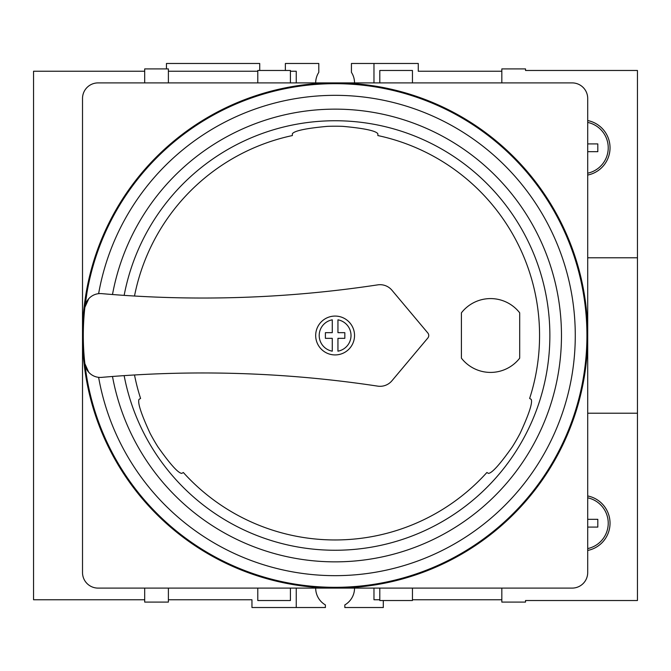 <?xml version="1.0" encoding="UTF-8"?>
<svg xmlns="http://www.w3.org/2000/svg" width="671" height="671" viewBox="0 0 671 671"><rect width="100%" height="100%" fill="white"/><g stroke="black" fill="none" stroke-linecap="round" stroke-linejoin="round"><path stroke-width="1.01" d="M335.114 82.902L98.058 82.902A15.542 15.542 0 0 0 82.516 98.444L82.516 335.5A252.598 252.598 0 0 0 461.413 554.254A252.598 252.598 0 0 0 461.413 116.746A252.598 252.598 0 0 0 82.516 335.5L82.516 572.556A15.542 15.542 0 0 0 98.058 588.098L572.162 588.098A15.542 15.542 0 0 0 587.704 572.556L587.704 98.444A15.542 15.542 0 0 0 572.162 82.902L335.114 82.902M332.271 319.824A15.936 15.936 0 0 0 332.271 351.176L332.271 338.335L325.393 338.335L325.393 332.665L332.271 332.665L332.271 319.824M337.949 351.176L337.949 338.335L344.827 338.335L344.827 332.665L337.949 332.665L337.949 319.824A15.936 15.936 0 0 1 337.949 351.176M134.502 374.972A204.462 204.462 0 0 0 140.583 398.448L139.023 399.354C137.471 402.634 141.162 413.957 150.103 433.34A209.285 209.285 0 0 0 157.878 446.802C170.199 464.24 178.159 473.105 181.766 473.39L183.334 472.493A204.462 204.462 0 0 0 486.894 472.493L488.454 473.39C492.069 473.097 500.029 464.231 512.35 446.802A209.285 209.285 0 0 0 520.117 433.34C529.058 413.948 532.757 402.617 531.206 399.354L529.637 398.448A204.462 204.462 0 0 0 377.857 135.559L377.857 133.755C375.819 130.778 364.168 128.312 342.881 126.358A209.285 209.285 0 0 0 327.339 126.358C306.043 128.312 294.384 130.778 292.363 133.755L292.363 135.559A204.462 204.462 0 0 0 134.502 296.028M519.698 358.163L519.698 312.837A36.922 36.922 0 0 0 461.413 312.837L461.413 358.163A36.922 36.922 0 0 0 519.698 358.163M181.766 473.39L183.334 472.493M488.454 473.39L486.894 472.493M112.493 376.481A226.362 226.362 0 0 0 459.97 524.311A226.362 226.362 0 0 0 459.97 146.689A226.362 226.362 0 0 0 112.493 294.519L120.377 295.106M88.748 298.729L84.865 307.377A15.542 15.542 0 0 1 101.665 293.63A1165.829 1165.829 0 0 0 377.723 284.865A15.542 15.542 0 0 1 391.956 290.249L427.838 333.001A3.883 3.883 0 0 1 427.838 337.999L391.956 380.751A15.542 15.542 0 0 1 377.723 386.135A1165.829 1165.829 0 0 0 101.665 377.37A15.542 15.542 0 0 1 84.865 363.623A251.818 251.818 0 0 0 464.735 551.394A251.818 251.818 0 0 0 477.567 127.851A251.818 251.818 0 0 0 84.865 363.623L88.681 372.195M315.68 335.5A19.434 19.434 0 0 0 344.827 352.325A19.434 19.434 0 0 0 344.827 318.675A19.434 19.434 0 0 0 315.68 335.5M296.246 82.902L296.246 71.243L290.417 71.243L290.417 82.902L290.417 70.472L257.781 70.472L257.781 82.902L257.781 71.243L168.396 71.243L168.396 82.902L168.396 68.912L144.693 68.912L144.693 71.243L33.55 71.243L33.55 599.757L144.693 599.757L144.693 602.088L168.396 602.088L168.396 588.098L168.396 599.757L251.952 599.757L251.952 607.523L325.393 607.523L325.393 604.923A19.434 19.434 0 0 1 315.68 588.098M144.693 588.098L144.693 599.757M144.693 71.243L144.693 82.902M373.973 82.902L373.973 63.477L418.276 63.477L418.276 71.243L501.824 71.243L501.824 82.902L501.824 68.912L525.527 68.912L525.527 70.472L637.45 70.472L637.45 600.528L525.527 600.528L525.527 602.088L501.824 602.088L501.824 588.098L501.824 599.757L412.447 599.757L412.447 588.098L412.447 600.528L379.803 600.528L379.803 588.098L379.803 599.757L373.973 599.757L373.973 588.098M315.68 82.902A19.434 19.434 0 0 1 318.792 72.359L318.792 63.477L285.368 63.477L285.368 70.472M373.973 63.477L351.436 63.477L351.436 72.359A19.434 19.434 0 0 1 354.54 82.902M354.54 588.098A19.434 19.434 0 0 1 344.827 604.923L344.827 607.523L383.3 607.523L383.3 600.528M587.704 175.047A27.788 27.788 0 0 0 587.704 120.554M412.447 70.472L412.447 82.902L412.447 70.472L379.803 70.472L379.803 82.902L379.803 70.472M296.246 588.098L296.246 607.523M290.417 600.528L290.417 588.098L290.417 600.528L257.781 600.528L257.781 588.098L257.781 600.528M587.704 550.446A27.788 27.788 0 0 0 587.704 495.953M259.719 70.472L259.719 63.477L166.458 63.477L166.458 68.912M637.45 257.781L587.704 257.781M637.45 413.219L587.704 413.219M587.704 519.312L597.811 519.312L597.811 527.087L587.704 527.087M587.704 548.584A25.959 25.959 0 0 0 587.704 497.815M587.704 143.913L597.811 143.913L597.811 151.688L587.704 151.688M587.704 173.185A25.959 25.959 0 0 0 587.704 122.416M124.143 375.634A214.745 214.745 0 0 0 453.923 514.389A214.745 214.745 0 0 0 453.923 156.611A214.745 214.745 0 0 0 124.143 295.366M98.62 377.337A240.159 240.159 0 0 0 467.117 536.129A240.159 240.159 0 0 0 467.117 134.871A240.159 240.159 0 0 0 98.62 293.663M84.865 307.377L87.029 292.271"/></g></svg>
